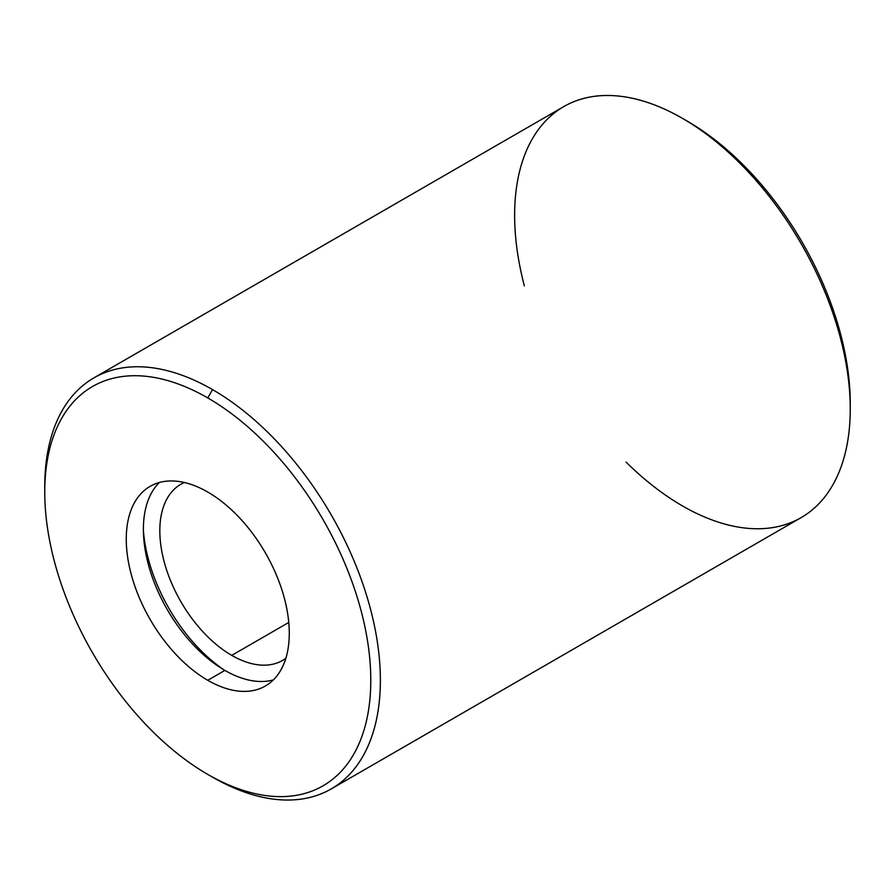 <?xml version="1.0" encoding="UTF-8"?>
<svg xmlns="http://www.w3.org/2000/svg" width="895" height="895" viewBox="0 0 895 895"><rect width="100%" height="100%" fill="white"/><g stroke="black" fill="none" stroke-linecap="round" stroke-linejoin="round"><path stroke-width="1.34" d="M850.25 409.004L850.25 403.466A230.541 133.109 -120 0 0 687.237 121.116L682.438 118.353A237.32 137.024 60 0 1 850.25 409.004A237.32 137.024 60 0 1 682.438 505.899A237.32 137.024 60 0 1 626.075 462.1M524.369 285.941A237.32 137.024 60 0 1 682.438 118.353M684.854 119.762A230.541 133.109 60 0 1 850.228 406.207M288.772 622.45L231.738 655.375A101.706 58.723 -120 0 0 282.596 660.409A101.706 58.723 -120 0 0 285.841 658.284A101.706 58.723 60 0 1 231.738 655.375L288.772 622.45M184.359 482.494A101.706 58.723 -120 0 0 180.891 484.24A101.706 58.723 -120 0 0 165.295 565.752A101.706 58.723 -120 0 0 231.738 655.375A101.706 58.723 60 0 1 164.423 562.686A101.706 58.723 60 0 1 184.359 482.494M143.39 530.388A125.445 72.428 -120 0 0 223.884 669.807A125.445 72.428 60 0 1 143.39 530.388M224.891 670.4A115.276 66.554 -120 0 0 273.322 679.943A115.276 66.554 60 0 1 224.891 670.4A115.276 66.554 60 0 1 152.116 576.66A115.276 66.554 60 0 1 159.332 482.506A115.276 66.554 -120 0 0 152.116 576.66A115.276 66.554 -120 0 0 224.891 670.4L207.763 680.289A115.276 66.554 -120 0 0 265.401 685.995A115.276 66.554 -120 0 0 265.401 552.897A115.276 66.554 -120 0 0 150.136 486.343A115.276 66.554 -120 0 0 132.46 578.707A115.276 66.554 -120 0 0 207.763 680.289L224.891 670.4M44.772 489.319A237.32 137.024 60 0 1 93.897 377.869A237.32 137.024 60 0 1 212.562 389.627A237.32 137.024 60 0 1 367.599 598.755A237.32 137.024 60 0 1 331.228 788.931A237.32 137.024 60 0 1 212.562 777.173L212.562 777.173A237.32 137.024 -120 0 0 380.375 680.289A237.32 137.024 -120 0 0 212.562 389.627L207.763 397.928A230.541 133.109 -120 0 0 66.588 598.777A230.541 133.109 -120 0 0 348.949 761.79A230.541 133.109 -120 0 0 207.763 397.928A230.541 133.109 60 0 1 370.787 680.289A230.541 133.109 60 0 1 207.763 774.41A230.541 133.109 60 0 1 44.75 492.049A230.541 133.109 60 0 1 207.763 397.928L212.562 389.627A237.32 137.024 -120 0 0 44.75 486.511L44.75 492.049M207.763 680.289A115.276 66.554 60 0 1 137.181 498.358A115.276 66.554 60 0 1 278.356 579.859A115.276 66.554 60 0 1 207.763 680.289M331.228 788.931L801.103 517.646A237.32 137.024 -120 0 0 801.103 243.608A237.32 137.024 -120 0 0 563.772 106.594L93.897 377.869M207.763 774.41L212.562 777.173"/></g></svg>
